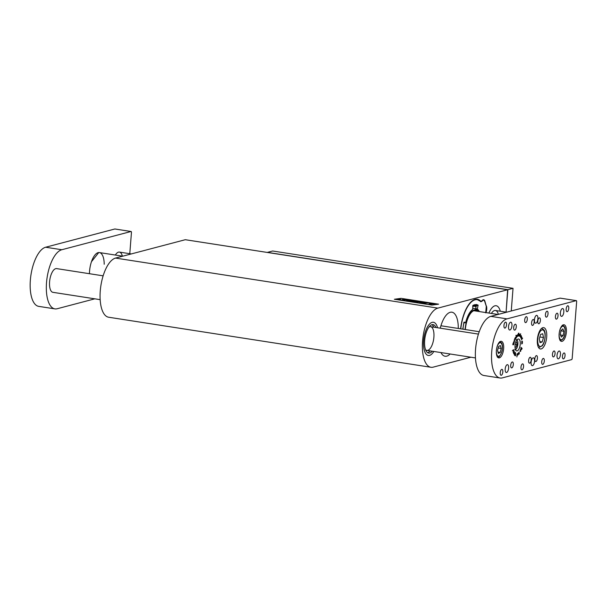 <?xml version="1.0" encoding="UTF-8"?>
<svg xmlns="http://www.w3.org/2000/svg" width="607" height="607" viewBox="0 0 607 607"><rect width="100%" height="100%" fill="white"/><g stroke="black" fill="none" stroke-linecap="round" stroke-linejoin="round"><path stroke-width="0.91" d="M470.873 357.22L433.208 367.136A29.993 12.489 98.8 0 1 430.932 367.273A29.993 12.489 98.8 0 1 422.829 338.387A29.993 12.489 98.8 0 1 437.852 308.128L507.596 289.759L185.37 239.727M437.852 308.128L115.542 258.081L185.279 239.712M431.881 305.086L394.375 299.259L401.098 298.348L438.603 304.175L431.881 305.086M486.268 306.049L484.872 301.178A5.402 2.246 -81.2 0 0 483.642 299.729A5.402 2.246 -81.2 0 0 481.897 300.943A2.398 1.002 98.8 0 1 481.123 301.482L480.63 301.406M486.442 306.08A5.402 2.246 -81.2 0 1 486.025 312.605M185.325 239.712L507.642 289.759L506.086 312.135L507.854 289.691L267.467 252.368L272.649 251.002L513.036 288.325L507.854 289.691M480.494 301.254L480.827 301.307A28.886 12.026 98.8 0 0 477.299 299.259A28.886 12.026 98.8 0 0 460.599 328.812M115.542 258.081A29.993 12.489 98.8 0 0 100.519 288.34A29.993 12.489 98.8 0 0 108.615 317.226L430.932 367.273M458.277 328.455A22.284 9.28 98.8 0 0 451.912 312.195A22.284 9.28 98.8 0 0 450.219 312.302A22.284 9.28 98.8 0 0 440.257 328.182M440.948 352.568A22.284 9.28 98.8 0 0 445.075 356.241A22.284 9.28 98.8 0 0 450.128 353.995M432.169 322.34A16.799 6.996 98.8 0 0 423.754 339.283A16.799 6.996 98.8 0 0 428.292 355.459A16.799 6.996 98.8 0 0 433.861 351.468A16.799 6.996 98.8 0 1 429.566 355.383A16.799 6.996 98.8 0 1 428.292 355.459A16.799 6.996 98.8 0 1 423.754 339.283A16.799 6.996 98.8 0 1 432.169 322.34A16.799 6.996 98.8 0 1 433.444 322.264A16.799 6.996 98.8 0 0 432.169 322.34M437.541 327.757A16.799 6.996 98.8 0 0 433.444 322.264A16.799 6.996 98.8 0 1 437.541 327.757M494.902 305.814A16.799 6.996 98.8 0 0 488.931 313.06A16.799 6.996 -81.2 0 1 496.185 305.738A16.799 6.996 98.8 0 0 494.902 305.814M500.282 311.232A16.799 6.996 98.8 0 0 496.185 305.738A16.799 6.996 -81.2 0 1 500.282 311.232M406.713 299.539L404.649 300.154L401.933 299.729L405.127 299.251L406.667 299.691L404.71 299.964M405.21 299.479L404.459 299.342M402.676 299.858L401.933 299.729M401.576 300.025L405.309 300.063M423.375 302.104L421.304 302.574L426.463 302.574L423.147 303.03L420.256 302.612L419.574 302.256L422.085 301.891L423.375 302.096L420.954 302.506M422.343 302.772L419.581 302.24M426.463 302.59L421.911 302.832M415.719 300.92L411.925 301.429L418.322 301.307L415.901 302.051L420.833 301.702L416.273 302.324L414.331 302.028L416.326 301.413L410.097 301.368L415.719 300.905L412.085 301.413M410.097 301.375L416.273 301.429M414.331 302.036L416.273 302.339L420.833 301.702M418.322 301.307L415.977 302.036M427.76 302.779L424.452 303.227L427.76 302.779M424.452 303.242L429.058 302.976M429.172 303.219L432.541 303.743L428.732 304.259L434.665 303.849L429.931 303.113L432.503 303.743M428.732 304.274L434.665 303.849M394.413 299.266L401.098 298.348M401.09 298.363L438.558 304.183M423.193 303.401L425.287 303.492M412.244 300.556L408.352 299.911L406.47 300.344L410.203 300.882L412.244 300.579L410.203 300.89L406.47 300.351M400.544 299.342L398.275 299.266M400.703 299.638L398.541 299.297L400.703 299.646M398.852 299.57L400.392 299.365M407.699 300.351L410.848 300.442M398.784 299.403L400.666 299.486M425.537 349.678A11.996 4.993 98.8 0 0 426.873 350.383A11.996 4.993 98.8 0 0 427.783 350.33A11.996 4.993 98.8 0 0 433.793 338.228A11.996 4.993 98.8 0 0 430.553 326.672A11.996 4.993 98.8 0 0 429.642 326.725A11.996 4.993 98.8 0 0 429.066 326.945M427.616 352.69A14.401 5.994 98.8 0 0 430.143 350.892M433.823 327.181A14.401 5.994 98.8 0 0 431.964 324.707M435.978 327.514A14.401 5.994 98.8 0 0 433.079 324.639A14.401 5.994 98.8 0 0 431.979 324.699A14.401 5.994 98.8 0 0 424.771 339.222A14.401 5.994 98.8 0 0 428.656 353.092A14.401 5.994 98.8 0 0 429.748 353.024A14.401 5.994 98.8 0 0 432.298 351.225M491.397 313.44A11.996 4.993 -81.2 0 1 495.449 310.481A11.996 4.993 -81.2 0 1 498.362 314.373M463.778 322.62L465.569 322.871A19.5 8.119 -81.2 0 1 472.678 309.441L472.899 305.427L476.389 304.494L478.058 305.093L477.345 309.138A19.5 8.119 -81.2 0 1 479.378 311.573M473.285 305.192L476.07 305.731L475.782 308.477L477.345 309.138M462.8 329.153L463.915 322.4L464.203 322.044L465.569 322.871M474.697 304.608L478.058 305.093M475.782 308.477L476.017 308.88A19.538 8.134 -81.2 0 1 478.111 311.376M476.275 305.875A22.687 9.446 98.8 0 0 476.07 305.731L476.313 306.133M460.781 328.842A28.446 11.844 -81.2 0 1 480.744 301.747L482.019 301.262A4.955 2.064 -81.2 0 1 484.735 301.497L486.283 306.315A4.955 2.064 -81.2 0 1 485.797 312.575M475.835 299.243A28.802 11.988 -81.2 0 1 477.11 299.312A28.802 11.988 -81.2 0 1 480.524 301.375L481.594 301.011M476.138 306.907A21.526 8.961 98.8 0 0 472.914 306.376A21.526 8.961 98.8 0 0 472.686 306.444M478.02 311.361A18.119 7.542 98.8 0 0 477.732 311.05L476.427 309.722A19.287 8.028 98.8 0 0 472.678 308.599M464.029 322.704A19.287 8.028 98.8 0 0 462.959 329.184M472.762 305.632A22.125 9.211 -81.2 0 1 474.105 305.602A22.125 9.211 -81.2 0 1 476.207 306.596M477.732 311.05A18.119 7.542 98.8 0 0 465.068 329.51M465.319 329.548A17.52 7.292 -81.2 0 1 471.958 311.899A17.52 7.292 -81.2 0 1 474.219 310.572A17.52 7.292 -81.2 0 1 477.163 311.232M513.036 288.325L511.253 310.981M514.114 340.072L514.44 341.149L514.819 340.785L514.478 341.324L514.114 340.072M515.191 337.56L515.7 337.257L515.965 338.311L515.647 337.378L515.275 337.636L515.609 338.941L515.191 337.56M512.68 344.655L513.894 344.268L512.885 343.441L513.742 343.577L513.81 344.693L512.68 344.655M521.929 348.433L521.466 349.693L520.889 349.192L520.988 347.333L521.944 348.441M514.561 355.307L514.326 354.2L515.502 352.379L514.524 355.254M516.914 356.939L517.164 353.82L516.898 356.924M519.38 353.835L518.788 354.185L518.537 352.781L519.053 354.071L519.129 351.999L519.251 353.813M522.475 341.286L521.883 342.242L521.671 341.551L522.399 341.271M521.208 335.557L521.481 336.718L520.92 338.016L521.405 336.278L520.715 337.613L521.163 335.785L520.525 337.113L521.208 335.557M520.662 333.759L519.979 336.528L519.759 335.588L520.662 333.759M518.902 333.175L518.689 335.982L518.939 333.228M517.68 334.518L517.513 336.324L517.824 334.776M512.384 350.838L513.325 349.753L512.399 350.869M514.751 330.117A2.997 1.252 98.8 0 0 516.254 327.09A2.997 1.252 98.8 0 0 515.442 324.206A2.997 1.252 98.8 0 0 513.75 326.976A2.997 1.252 98.8 0 0 514.524 330.132A2.997 1.252 98.8 0 0 514.751 330.117M511.777 367.88A2.997 1.252 98.8 0 0 513.279 364.86A2.997 1.252 98.8 0 0 512.475 361.969A2.997 1.252 98.8 0 0 510.775 364.739A2.997 1.252 98.8 0 0 511.549 367.895A2.997 1.252 98.8 0 0 511.777 367.88M538.864 323.766A2.997 1.252 98.8 0 0 540.367 320.739A2.997 1.252 98.8 0 0 539.555 317.856A2.997 1.252 98.8 0 0 537.863 320.625A2.997 1.252 98.8 0 0 538.637 323.781A2.997 1.252 98.8 0 0 538.864 323.766M535.89 361.529A2.997 1.252 98.8 0 0 537.392 358.509A2.997 1.252 98.8 0 0 536.58 355.619A2.997 1.252 98.8 0 0 534.888 358.388A2.997 1.252 98.8 0 0 535.662 361.544A2.997 1.252 98.8 0 0 535.89 361.529M532.643 325.405A2.997 1.252 98.8 0 0 534.145 322.378A2.997 1.252 98.8 0 0 533.333 319.494A2.997 1.252 98.8 0 0 531.641 322.264A2.997 1.252 98.8 0 0 532.415 325.42A2.997 1.252 98.8 0 0 532.643 325.405M529.668 363.168A2.997 1.252 98.8 0 0 531.171 360.148A2.997 1.252 98.8 0 0 530.359 357.257A2.997 1.252 98.8 0 0 528.667 360.027A2.997 1.252 98.8 0 0 529.441 363.183A2.997 1.252 98.8 0 0 529.668 363.168M559.055 351.036A3.961 1.646 -81.2 0 1 559.358 351.021A3.961 1.646 -81.2 0 1 560.375 355.186A3.961 1.646 -81.2 0 1 558.144 358.843A3.961 1.646 -81.2 0 1 557.074 355.034A3.961 1.646 -81.2 0 1 559.055 351.036M562.401 308.553A3.961 1.646 -81.2 0 1 562.704 308.531A3.961 1.646 -81.2 0 1 563.721 312.696A3.961 1.646 -81.2 0 1 561.483 316.361A3.961 1.646 -81.2 0 1 560.42 312.544A3.961 1.646 -81.2 0 1 562.401 308.553M533.128 357.864A3.961 1.646 -81.2 0 1 533.432 357.849A3.961 1.646 -81.2 0 1 534.456 362.015A3.961 1.646 -81.2 0 1 532.218 365.672A3.961 1.646 -81.2 0 1 531.148 361.863A3.961 1.646 -81.2 0 1 533.128 357.864M536.474 315.382A3.961 1.646 -81.2 0 1 536.778 315.367A3.961 1.646 -81.2 0 1 537.794 319.525A3.961 1.646 -81.2 0 1 535.564 323.19A3.961 1.646 -81.2 0 1 534.494 319.373A3.961 1.646 -81.2 0 1 536.474 315.382M507.209 364.693A3.961 1.646 -81.2 0 1 507.505 364.678A3.961 1.646 -81.2 0 1 508.529 368.844A3.961 1.646 -81.2 0 1 506.291 372.501A3.961 1.646 -81.2 0 1 505.221 368.692A3.961 1.646 -81.2 0 1 507.209 364.693M510.548 322.211A3.961 1.646 -81.2 0 1 510.851 322.196A3.961 1.646 -81.2 0 1 511.876 326.361A3.961 1.646 -81.2 0 1 509.637 330.018A3.961 1.646 -81.2 0 1 508.567 326.202A3.961 1.646 -81.2 0 1 510.548 322.211M556.49 319.123A2.997 1.252 98.8 0 0 557.992 316.095A2.997 1.252 98.8 0 0 557.18 313.212A2.997 1.252 98.8 0 0 555.488 315.981A2.997 1.252 98.8 0 0 556.262 319.138A2.997 1.252 98.8 0 0 556.49 319.123M553.516 356.886A2.997 1.252 98.8 0 0 555.018 353.866A2.997 1.252 98.8 0 0 554.214 350.975A2.997 1.252 98.8 0 0 552.514 353.744A2.997 1.252 98.8 0 0 553.288 356.901A2.997 1.252 98.8 0 0 553.516 356.886M501.299 375.27A2.997 1.252 98.8 0 0 502.801 372.243A2.997 1.252 98.8 0 0 501.989 369.352A2.997 1.252 98.8 0 0 500.297 372.129A2.997 1.252 98.8 0 0 501.071 375.278A2.997 1.252 98.8 0 0 501.299 375.27M522.035 369.807A2.997 1.252 98.8 0 0 523.538 366.78A2.997 1.252 98.8 0 0 522.726 363.889A2.997 1.252 98.8 0 0 521.034 366.666A2.997 1.252 98.8 0 0 521.808 369.815A2.997 1.252 98.8 0 0 522.035 369.807M542.779 364.344A2.997 1.252 98.8 0 0 544.282 361.317A2.997 1.252 98.8 0 0 543.47 358.426A2.997 1.252 98.8 0 0 541.778 361.195A2.997 1.252 98.8 0 0 542.552 364.352A2.997 1.252 98.8 0 0 542.779 364.344M563.516 358.881A2.997 1.252 98.8 0 0 565.018 355.854A2.997 1.252 98.8 0 0 564.207 352.963A2.997 1.252 98.8 0 0 562.514 355.732A2.997 1.252 98.8 0 0 563.288 358.889A2.997 1.252 98.8 0 0 563.516 358.881M505.009 328.061A2.997 1.252 98.8 0 0 506.511 325.033A2.997 1.252 98.8 0 0 505.707 322.15A2.997 1.252 98.8 0 0 504.007 324.92A2.997 1.252 98.8 0 0 504.781 328.076A2.997 1.252 98.8 0 0 505.009 328.061M525.753 322.598A2.997 1.252 98.8 0 0 527.255 319.57A2.997 1.252 98.8 0 0 526.444 316.679A2.997 1.252 98.8 0 0 524.752 319.457A2.997 1.252 98.8 0 0 525.525 322.613A2.997 1.252 98.8 0 0 525.753 322.598M546.49 317.135A2.997 1.252 98.8 0 0 547.992 314.107A2.997 1.252 98.8 0 0 547.188 311.216A2.997 1.252 98.8 0 0 545.488 313.994A2.997 1.252 98.8 0 0 546.262 317.15A2.997 1.252 98.8 0 0 546.49 317.135M567.234 311.672A2.997 1.252 98.8 0 0 568.736 308.644A2.997 1.252 98.8 0 0 567.924 305.753A2.997 1.252 98.8 0 0 566.232 308.531A2.997 1.252 98.8 0 0 567.006 311.687A2.997 1.252 98.8 0 0 567.234 311.672M517.179 350.861A6.002 2.496 98.8 0 0 520.184 344.806A6.002 2.496 98.8 0 0 518.568 339.032A6.002 2.496 98.8 0 0 515.176 344.571A6.002 2.496 98.8 0 0 516.724 350.884A6.002 2.496 98.8 0 0 517.179 350.861M541.201 348.926A10.797 4.492 98.8 0 0 546.604 338.031A10.797 4.492 98.8 0 0 543.69 327.636A10.797 4.492 98.8 0 0 537.59 337.613A10.797 4.492 98.8 0 0 540.374 348.972A10.797 4.492 98.8 0 0 541.201 348.926M499.364 357.864A8.399 3.498 98.8 0 0 503.575 349.389A8.399 3.498 98.8 0 0 501.306 341.301A8.399 3.498 98.8 0 0 496.564 349.063A8.399 3.498 98.8 0 0 498.726 357.902A8.399 3.498 98.8 0 0 499.364 357.864M560.147 298.12L576.316 300.632A1.199 0.501 98.8 0 1 576.65 301.679L572.189 358.327A1.199 0.501 98.8 0 1 571.582 359.64L502.361 377.88A29.993 12.489 98.8 0 1 500.085 378.009A29.993 12.489 98.8 0 1 491.723 351.787A29.993 12.489 98.8 0 1 507.004 318.865L576.225 300.632L560.056 298.12A1.199 0.501 -81.2 0 1 560.147 298.12A1.199 0.501 -81.2 0 1 560.231 298.151M562.105 341.339A8.399 3.498 98.8 0 0 566.308 332.864A8.399 3.498 98.8 0 0 564.04 324.775A8.399 3.498 98.8 0 0 559.297 332.537A8.399 3.498 98.8 0 0 561.467 341.377A8.399 3.498 98.8 0 0 562.105 341.339M516.701 335.292L516.845 337.105L516.701 335.292M518.378 333.22L518.31 336.043L518.37 333.235M519.622 334.313L519.372 336.103L519.509 334.29M521.959 337.416L521.671 338.046M521.405 337.545L521.792 337.272M522.415 342.462L522.316 343.501L521.641 343.972L522.415 343.038L522.415 342.583L521.641 342.97L522.46 342.439M522.635 338.228L521.413 339.874L522.635 338.228M517.908 355.095L517.809 353.418L518.272 354.42L517.695 355.103L518.249 353.775M517.915 353.282L518.029 353.737M515.305 355.861L515.775 353.676L515.252 355.816M513.15 352.333L513.833 349.996L513.203 352.174L514.053 351.058L513.15 352.333M513.575 353.274L513.856 352.386L514.182 353.069L514.341 352.713L514.243 351.582L514.349 352.925L513.734 353.82L513.575 353.274M520.609 351.263L520.062 350.99L520.32 349.776L520.791 350.975L520.358 351.529M513.439 342.5L513.818 341.665L514.402 342.045L513.628 342.014L514.144 343.076L513.439 342.5M515.942 335.322L516.329 337.72L515.973 335.307M514.645 338.691L515.199 339.829L514.63 339.51L514.797 338.494M500.085 378.009L483.908 375.498A29.993 12.489 -81.2 0 1 475.554 349.275A29.993 12.489 -81.2 0 1 490.835 316.361L560.056 298.12M517.688 335.625L517.763 336.301M517.854 334.996L517.672 336.255L517.854 334.996M519.22 334.525L519.607 334.889M519.706 336.263L520.214 334.594L519.987 336.346M521.785 338.152L521.618 337.575L521.246 338.653L521.785 338.152M521.269 336.688L521.504 336.164M521.595 341.885L522.293 341.885M522.21 341.878L522.187 341.111L521.876 342.128M517.642 354.086L517.748 354.852M517.801 353.426L517.718 354.093M515.184 355.656L515.73 355.3M515.518 355.262L515.237 355.808M515.684 353.851L515.214 354.222M515.184 355.057L515.434 355.672M515.351 354.245L515.26 355.065M515.654 355.27L515.495 353.813M514.804 352.993L514.577 355.125L515.146 353.388L514.728 353.077M513.727 352.895L513.689 353.54L514.114 353.213L513.643 352.879M521.701 349.162L521.254 349.662M520.965 347.416L522.119 348.38M520.798 349.04L521.269 349.465L521.633 349.093L521.481 349.503L522.02 348.524L521.026 347.53L520.943 349.002L521.481 349.503L521.845 349.124M520.199 351.278L520.715 350.99L520.472 350.034L520.487 351.377M512.71 344.594L513.56 344.746M512.9 343.425L513.742 343.577M513.53 343.539L513.757 343.994M513.734 341.688L514.402 342.045M513.431 342.538L514.182 342.955M514.812 338.6L514.873 339.776L514.964 338.736M129.784 253.703L131.446 232.549A1.199 0.501 98.8 0 0 131.112 231.502A1.199 0.501 98.8 0 0 131.021 231.502L61.8 249.735A29.993 12.489 98.8 0 0 46.519 282.657A29.993 12.489 98.8 0 0 54.88 308.88A29.993 12.489 98.8 0 0 57.157 308.751L94.821 298.826M131.021 231.502L114.852 228.991L45.631 247.231L61.8 249.735M56.997 268.666A11.996 4.993 98.8 0 0 56.709 268.605A11.996 4.993 98.8 0 0 55.798 268.658L55.692 268.681A11.996 4.993 98.8 0 0 49.683 280.783A11.996 4.993 98.8 0 0 52.923 292.339A11.996 4.993 98.8 0 0 53.219 292.369M104.207 264.25A16.799 6.996 98.8 0 0 99.411 252.573A16.799 6.996 98.8 0 0 89.457 273.711M122.356 256.139A11.996 4.993 98.8 0 0 119.397 252.087A11.996 4.993 98.8 0 0 115.345 255.046M54.88 308.88L38.711 306.368A29.993 12.489 -81.2 0 1 30.35 280.146A29.993 12.489 -81.2 0 1 45.631 247.231M98.759 252.55L91.49 261.678M539.282 338.858L540.625 334.411L542.726 333.759L543.493 337.553L542.15 341.999L540.048 342.644L539.282 338.858M539.843 336.984L543.493 337.553M539.843 341.635L542.15 341.999M562.81 328.865L563.926 331.293L563.22 335.398L561.399 337.082L560.291 334.662L560.997 330.549L562.81 328.865M560.951 330.83L563.926 331.293M560.436 334.965L563.22 335.398M500.335 345.512L501.2 348.433L500.236 352.424L498.408 353.486L497.543 350.565L498.506 346.582L500.335 345.512M498.172 347.963L501.2 348.433M497.983 352.075L500.236 352.424M516.769 342.348L515.768 342.189L516.769 342.348L516.974 344.859L516.018 347.189L515.017 347.029M515.176 344.579L516.974 344.859M473.619 305.018L478.134 305.662M477.884 310.974A19.894 8.278 -81.2 0 1 478.088 311.376M480.524 301.375L476.487 299.198M490.835 316.361L507.004 318.865M541.96 329.965A8.399 3.498 98.8 0 0 537.946 343.296A8.399 3.498 98.8 0 0 544.251 341.346A8.399 3.498 98.8 0 0 541.96 329.965M541.436 328.531A9.598 3.999 -81.2 0 1 541.778 328.546C543.697 329.487 544.6 330.375 544.502 331.21C545.951 333.395 545.048 342.909 542.233 345.815L538.834 347.523A9.598 3.999 -81.2 0 1 538.5 347.432M559.176 333.486A6.836 2.845 98.8 0 0 561.202 339.745A6.836 2.845 98.8 0 0 564.882 333.675A6.836 2.845 98.8 0 0 563.402 326.285A6.836 2.845 98.8 0 0 559.472 331.597M496.435 350.019A6.836 2.845 98.8 0 0 498.241 356.241A6.836 2.845 98.8 0 0 501.921 351.256A6.836 2.845 98.8 0 0 500.881 342.917A6.836 2.845 98.8 0 0 496.731 348.122M515.404 349.404A4.803 1.996 98.8 0 0 517.892 342.576A4.803 1.996 98.8 0 0 516.861 340.041M515.935 349.139A5.099 2.124 -81.2 0 1 515.449 349.526M516.936 339.943A5.099 2.124 -81.2 0 1 517.285 340.459M475.911 308.834L477.921 311.254M483.377 299.767L484.758 301.338L486.306 306.156L485.721 312.863M472.914 305.42L474.105 305.602M131.112 231.502L114.943 228.991M506.579 312.21L495.449 310.481M131.287 253.938L119.397 252.087M52.634 292.278L100.155 299.653M426.873 350.383L475.448 357.925M56.413 268.575L103.144 275.836M430.553 326.672L478.437 334.108M99.411 252.573L122.713 256.192M473.801 310.708L498.006 314.472M560.049 340.55C562.666 340.155 564.305 337.871 564.965 333.698C564.942 329.973 566.331 327.241 562.439 325.132M497.308 357.075C498.666 358.031 500.229 356.119 501.989 351.354C502.634 348.107 502.619 345.641 501.951 343.941C502.088 343.266 501.336 342.507 499.705 341.658M440.925 325.762L479.234 331.71M514.759 349.67L515.958 349.245C516.011 349.374 517.877 347.705 517.923 342.507C517.467 340.224 516.936 339.252 516.329 339.594"/></g></svg>
